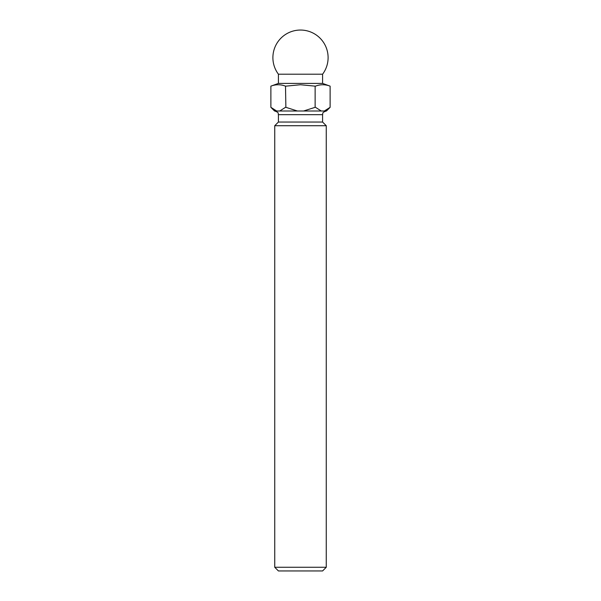 <?xml version="1.0" encoding="UTF-8"?>
<svg xmlns="http://www.w3.org/2000/svg" width="601" height="601" viewBox="0 0 601 601"><rect width="100%" height="100%" fill="white"/><g stroke="black" fill="none" stroke-linecap="round" stroke-linejoin="round"><path stroke-width="0.9" d="M322.579 570.95L278.421 570.95L274.74 567.269L326.26 567.269L322.579 570.95M278.421 74.208A27.593 27.593 0 0 1 300.5 30.05A27.593 27.593 0 0 1 322.579 74.208L278.421 74.208L278.421 83.404L270.878 86.146C275.754 84.29 280.629 84.29 285.505 86.146L285.873 107.324L285.505 86.146M322.579 74.208L322.579 83.404L278.421 83.404M274.74 111.005C279.773 112.748 277.715 113.589 278.421 114.678L322.579 114.678L322.579 122.041L278.421 122.041L274.74 125.722L274.74 567.269M322.579 122.041L326.26 125.722L274.74 125.722M285.873 86.146L300.5 84.741L315.127 86.146L315.127 107.324L315.127 86.146M315.495 86.146C320.371 84.29 325.246 84.29 330.122 86.146L330.122 107.324L324.345 111.005L274.559 111.005L270.878 107.324L270.878 86.146L270.878 107.324L276.655 111.005M322.579 83.404L330.122 86.146L330.122 107.324L326.441 111.005L324.345 111.005L325.306 110.704M325.945 110.434L327.297 109.667M275.055 110.434L275.679 110.697M285.505 107.324L279.735 111.005M297.412 111.005L285.873 107.324M315.127 107.324L303.588 111.005M321.265 111.005L315.495 107.324M326.26 125.722L326.26 567.269M278.421 114.678L278.421 122.041M322.579 114.678C323.285 113.589 321.227 112.748 326.26 111.005"/></g></svg>
